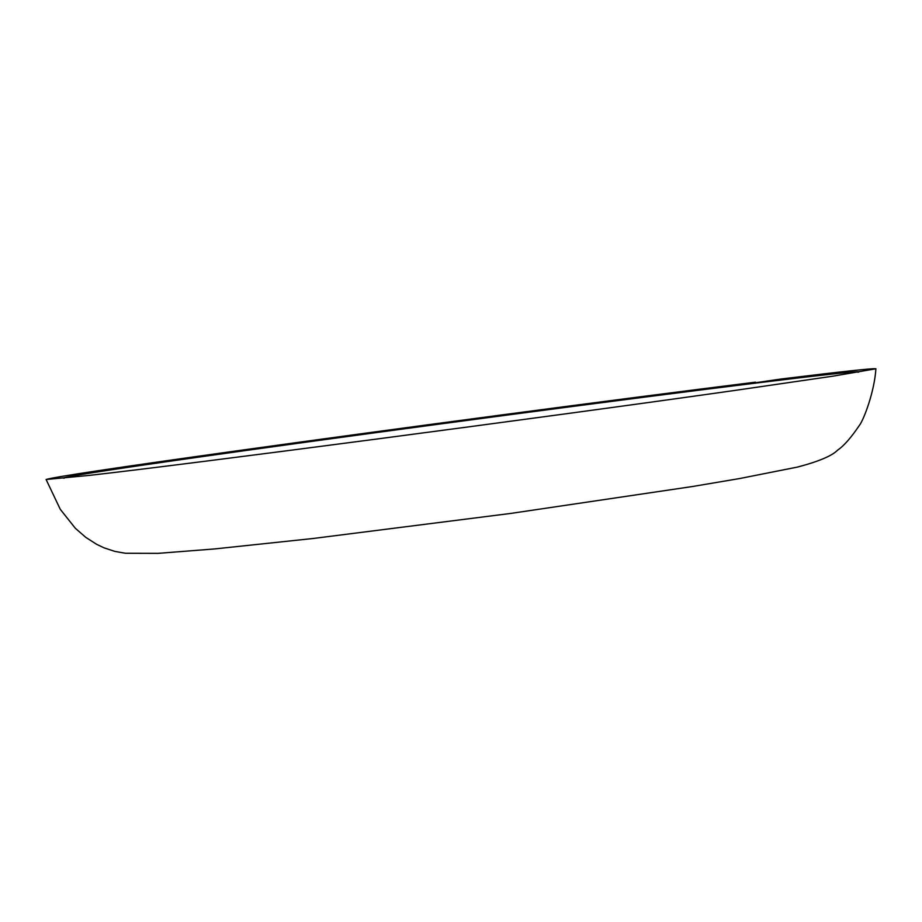 <?xml version="1.0" encoding="UTF-8"?>
<svg xmlns="http://www.w3.org/2000/svg" width="922" height="922" viewBox="0 0 922 922"><rect width="100%" height="100%" fill="white"/><g stroke="black" fill="none" stroke-linecap="round" stroke-linejoin="round"><path stroke-width="1.38" d="M236.101 450.939C116.794 467.569 53.464 477.089 46.1 479.498L89.399 475.383C189.575 464.123 542.862 417.701 733.935 390.559L833.039 376.153L875.9 368.777C873.756 368.12 842.212 371.52 781.257 378.988L746.278 384.082L755.418 382.169C618.028 399.226 396.483 428.592 236.101 450.939M857.979 372.258L859.131 371.843C857.068 371.128 823.092 374.816 757.204 382.918C626.983 398.926 403.767 428.453 244.445 450.697C129.841 466.693 69.381 475.821 63.088 478.057L64.309 478.149M755.406 382.953L755.418 382.169M46.1 479.498L60.264 509.29L75.339 528.283L85.781 537.365L96.672 544.337L104.059 547.852L114.87 551.402L125.461 553.269L157.962 553.361L214.388 548.959L312.984 538.506L510.638 513.439L692.318 486.539L739.721 478.53L797.576 467.051C818.713 461.484 832.059 455.848 837.625 450.143C843.791 445.983 851.018 437.754 859.339 425.468C863.683 419.971 874.459 391.781 875.9 368.777"/></g></svg>
